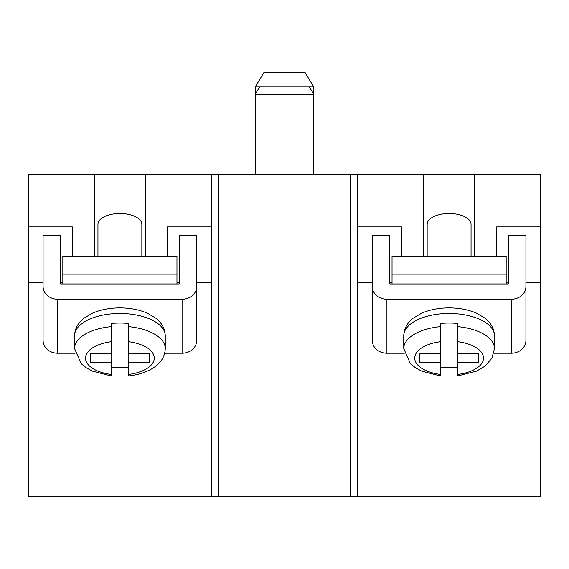 <?xml version="1.0" encoding="UTF-8"?>
<svg xmlns="http://www.w3.org/2000/svg" width="569" height="569" viewBox="0 0 569 569"><rect width="100%" height="100%" fill="white"/><g stroke="black" fill="none" stroke-linecap="round" stroke-linejoin="round"><path stroke-width="0.85" d="M506.168 283.959L506.168 274.144L392.041 274.144L392.041 283.959M392.041 274.144L392.041 256.313L506.168 256.313L506.168 274.144M525.92 286.506L525.92 340.482A14.63 12.738 180 0 1 511.289 353.221L511.289 299.244A14.63 12.738 -0 0 0 525.92 286.506L525.92 235.552L508.359 235.552L508.359 283.959L389.843 283.959L389.843 235.552L372.29 235.552L372.29 286.506A14.63 12.738 -0 0 0 386.92 299.244L386.92 353.221L404.324 353.221M386.92 353.221A14.63 12.738 180 0 1 372.29 340.482L372.29 286.506M493.885 353.221L511.289 353.221M511.289 299.244L386.92 299.244M427.155 256.313L427.155 224.314A21.949 10.797 0 0 1 449.105 213.524A21.949 10.797 0 0 1 471.054 224.314L471.054 256.313M440.328 367.225A45.356 22.312 180 0 0 449.105 367.652A45.356 22.312 180 0 0 457.881 367.225M478.365 353.762L478.365 362.396L478.365 353.762L457.881 353.762L457.881 323.455A45.356 22.312 180 0 0 449.105 323.036A45.356 22.312 180 0 0 440.328 323.455L440.328 341.727A34.382 16.914 180 0 0 414.723 358.079A34.382 16.914 180 0 0 440.328 374.43L440.328 362.396L419.844 362.396L419.844 353.762L419.844 362.396M440.328 341.727L440.328 353.762L419.844 353.762M440.328 374.43L440.328 375.931L440.328 374.43M478.365 362.396L457.881 362.396L457.881 374.43A34.382 16.914 180 0 0 483.486 358.079A34.382 16.914 180 0 0 457.881 341.727M457.881 326.642A45.356 22.312 0 0 1 494.461 348.527L491.886 358.278L484.902 366.223L476.473 371.166L457.881 375.931L457.881 374.43M457.881 353.762L457.881 362.396M440.328 353.762L440.328 362.396M75.115 353.221L57.711 353.221L57.711 299.244A14.63 12.738 180 0 1 43.08 286.506L43.08 235.552L60.641 235.552L60.641 283.959L179.157 283.959L179.157 235.552L196.71 235.552L196.71 286.506A14.63 12.738 180 0 1 182.08 299.244L182.08 353.221A14.63 12.738 0 0 0 196.71 340.482L196.71 286.506M182.08 353.221L164.676 353.221M43.08 286.506L43.08 340.482A14.63 12.738 0 0 0 57.711 353.221M57.711 299.244L182.08 299.244M141.845 256.313L141.845 224.314A21.949 10.797 180 0 0 119.895 213.524A21.949 10.797 180 0 0 97.946 224.314L97.946 256.313M128.672 367.225A45.356 22.312 0 0 1 119.895 367.652A45.356 22.312 0 0 1 111.119 367.225M90.635 353.762L90.635 362.396L90.635 353.762L111.119 353.762L111.119 323.455A45.356 22.312 0 0 1 119.895 323.036A45.356 22.312 0 0 1 128.672 323.455L128.672 341.727A34.382 16.914 0 0 1 154.277 358.079A34.382 16.914 0 0 1 128.672 374.43L128.672 362.396L149.156 362.396L149.156 353.762L149.156 362.396M128.672 341.727L128.672 353.762L149.156 353.762M128.672 374.43L128.672 375.931L128.672 374.43M111.119 326.642A45.356 22.312 180 0 0 74.539 348.527L81.175 363.641L86.353 367.837L92.619 371.201L111.119 375.931L111.119 362.396L90.635 362.396M111.119 353.762L111.119 362.396M128.672 353.762L128.672 362.396M176.959 274.144L176.959 256.313L62.832 256.313L62.832 274.144L176.959 274.144L176.959 283.959M62.832 283.959L62.832 274.144M259.635 86.979L255.239 94.29L255.239 86.979L309.365 86.979L313.761 94.29L255.239 94.29L255.239 174.761M94.29 256.313L94.29 174.761L145.5 174.761L145.5 256.313M218.66 174.761L218.66 496.659L211.341 496.659L211.341 174.761L357.659 174.761L357.659 496.659L540.55 496.659L540.55 174.761L423.5 174.761L423.5 256.313M94.29 174.761L28.45 174.761L28.45 226.924L72.341 226.924L72.341 256.313M211.341 174.761L145.5 174.761M357.659 174.761L423.5 174.761M211.341 226.924L167.45 226.924L167.45 256.313M211.341 496.659L28.45 496.659L28.45 226.924M218.66 496.659L350.34 496.659L350.34 174.761M357.659 496.659L350.34 496.659M401.55 256.313L401.55 226.924L357.659 226.924M540.55 226.924L496.659 226.924L496.659 256.313M474.71 174.761L474.71 256.313M506.168 282.857L508.359 282.857M525.92 282.857L540.55 282.857M357.659 282.857L372.29 282.857M389.843 282.857L392.041 282.857M211.341 282.857L196.71 282.857M179.157 282.857L176.959 282.857M62.832 282.857L60.641 282.857M43.08 282.857L28.45 282.857M255.239 86.979L264.03 72.341L304.97 72.341L313.761 86.979L313.761 174.761M313.761 86.979L309.365 86.979M403.748 335.788C403.997 328.704 407.184 322.801 413.3 318.092L421.693 313.17C429.801 309.685 438.941 307.929 449.105 307.9C459.268 307.929 468.401 309.685 476.516 313.17L484.909 318.092C491.026 322.801 494.205 328.704 494.461 335.788A45.356 22.312 180 0 0 449.105 313.476A45.356 22.312 180 0 0 403.748 335.788L403.748 348.527A45.356 22.312 0 0 1 440.328 326.642M119.895 313.476A45.356 22.312 0 0 1 165.252 335.788C165.003 328.704 161.816 322.801 155.7 318.092L147.307 313.17C139.199 309.685 130.059 307.929 119.895 307.9C109.732 307.929 100.599 309.685 92.484 313.17L84.091 318.092C77.974 322.801 74.795 328.704 74.539 335.788A45.356 22.312 0 0 1 119.895 313.476M128.672 375.931C139.618 374.722 148.623 371.486 155.693 366.223C161.816 361.514 165.003 355.611 165.252 348.527A45.356 22.312 180 0 0 128.672 326.642M111.119 374.43A34.382 16.914 0 0 1 85.514 358.079A34.382 16.914 0 0 1 111.119 341.727M494.461 348.527L494.461 335.788M403.748 348.527L410.384 363.641L415.555 367.837L421.821 371.201L440.328 375.931M165.252 348.527L165.252 335.788M74.539 348.527L74.539 335.788"/></g></svg>
